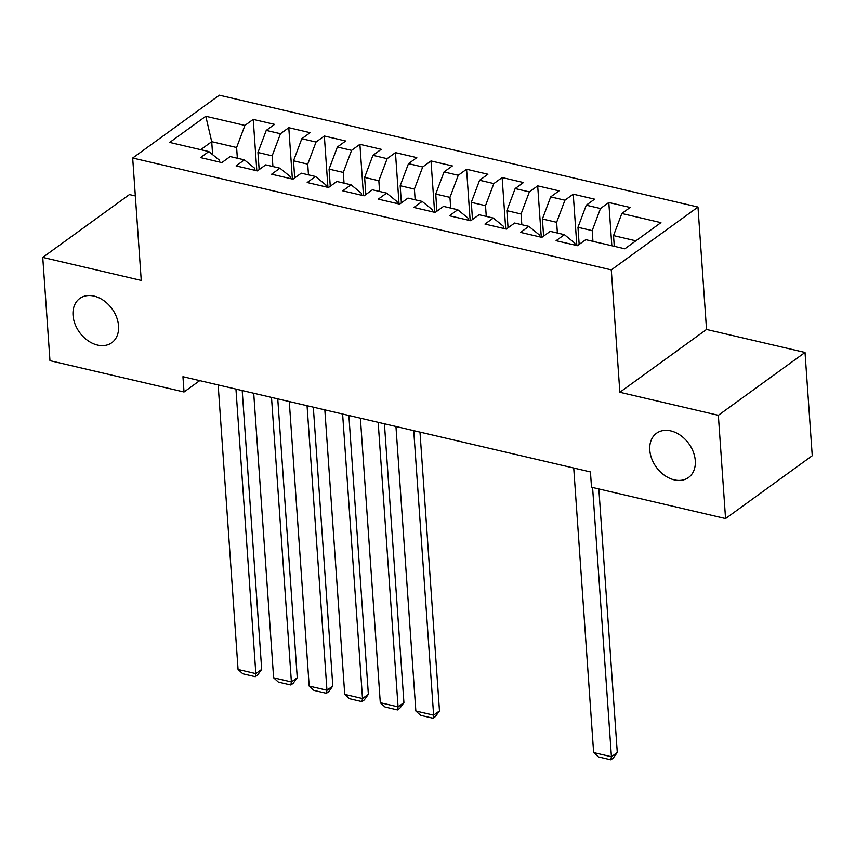 <?xml version="1.0" encoding="UTF-8"?>
<svg xmlns="http://www.w3.org/2000/svg" width="855" height="855" viewBox="0 0 855 855"><rect width="100%" height="100%" fill="white"/><g stroke="black" fill="none" stroke-linecap="round" stroke-linejoin="round"><path stroke-width="1.28" d="M118.546 325.905A27.307 20.071 54.1 0 1 111.813 342.695A27.307 20.071 54.1 0 1 87.776 340.557A27.307 20.071 54.1 0 1 73.028 315.26A27.307 20.071 54.1 0 1 79.761 298.47A27.307 20.071 54.1 0 1 103.797 300.607A27.307 20.071 54.1 0 1 118.546 325.905M695.286 460.695A27.307 20.071 54.1 0 1 688.553 477.485A27.307 20.071 54.1 0 1 664.517 475.359A27.307 20.071 54.1 0 1 649.779 450.061A27.307 20.071 54.1 0 1 656.501 433.271A27.307 20.071 54.1 0 1 680.537 435.398A27.307 20.071 54.1 0 1 695.286 460.695M135.336 195.945L129.436 194.566L42.75 257.398L49.975 360.671L184.028 391.996L199.728 380.614M697.979 207.049L219.372 95.194L132.685 158.015L611.293 269.881L697.979 207.049L706.529 329.453L619.854 392.274L718.35 415.295L805.025 352.463L706.529 329.453M805.025 352.463L812.25 455.736L725.564 518.568L718.35 415.295M212.628 154.659L211.719 141.684L205.799 116.269L169.718 142.422L208.834 151.559L200.519 157.587L221.851 162.578L230.166 156.55L244.391 159.874L236.076 165.902L257.408 170.882L265.723 164.855L279.948 168.179L271.634 174.206L292.966 179.197L301.281 173.17L315.506 176.493L307.191 182.521L328.523 187.512L336.838 181.484L351.063 184.808L342.748 190.836L364.08 195.816L372.395 189.789L386.62 193.112L378.305 199.14L399.638 204.131L407.963 198.104L422.178 201.427L413.863 207.455L435.195 212.435L443.521 206.408L457.735 209.732L449.42 215.759L470.752 220.75L479.078 214.723L493.292 218.046L484.977 224.074L506.31 229.065L514.635 223.037L528.85 226.361L520.535 232.389L541.867 237.369L550.192 231.342L564.407 234.665L556.092 240.693L577.424 245.684L585.75 239.657L624.855 248.794L660.936 222.642L621.82 213.504L630.146 207.476L608.803 202.496L600.488 208.524L586.263 205.2L594.588 199.172L573.245 194.181L564.931 200.209L550.706 196.885L559.031 190.857L537.688 185.866L529.373 191.894L515.148 188.57L523.474 182.543L502.131 177.562L493.816 183.59L479.591 180.266L487.916 174.238L466.574 169.247L458.259 175.275L444.034 171.951L452.359 165.923L431.016 160.943L422.701 166.971L408.476 163.647L416.802 157.619L395.459 152.628L387.144 158.656L372.919 155.332L381.234 149.304L359.902 144.313L351.587 150.341L337.362 147.017L345.677 140.989L324.344 136.009L316.029 142.037L301.804 138.713L310.119 132.685L288.787 127.694L280.472 133.722L266.247 130.398L274.562 124.37L253.23 119.39L256.821 170.754M205.799 116.269L244.915 125.418L253.23 119.39M725.564 518.568L591.51 487.232L590.442 471.939L182.949 376.702L184.028 391.996M259.151 169.632L257.943 152.489L272.168 155.813L272.916 166.543M266.247 130.398L257.943 152.489M280.472 133.722L272.168 155.813M208.834 151.559L219.275 160.067L219.414 162.001M294.708 177.936L293.511 160.804L307.725 164.128L308.473 174.847M301.804 138.713L293.511 160.804M316.029 142.037L307.725 164.128M244.391 159.874L254.833 168.382L254.972 170.316M330.265 186.251L329.068 169.108L343.283 172.432L344.041 183.162M337.362 147.017L329.068 169.108M351.587 150.341L343.283 172.432M279.948 168.179L290.39 176.696L290.529 178.631M365.822 194.566L364.625 177.423L378.84 180.747L379.599 191.477M372.919 155.332L364.625 177.423M387.144 158.656L378.84 180.747M315.506 176.493L325.947 185.001L326.086 186.935M401.38 202.87L400.183 185.738L414.397 189.062L415.156 199.781M408.476 163.647L400.183 185.738M422.701 166.971L414.397 189.062M351.063 184.808L361.505 193.316L361.644 195.25M436.937 211.185L435.74 194.042L449.954 197.366L450.713 208.096M444.034 171.951L435.74 194.042M458.259 175.275L449.954 197.366M386.62 193.112L397.062 201.62L397.201 203.554M472.494 219.489L471.297 202.357L485.512 205.681L486.271 216.4M479.591 180.266L471.297 202.357M493.816 183.59L485.512 205.681M422.178 201.427L432.619 209.935L432.758 211.869M508.052 227.804L506.855 210.661L521.069 213.985L521.828 224.715M515.148 188.57L506.855 210.661M529.373 191.894L521.069 213.985M457.735 209.732L468.177 218.249L468.316 220.184M543.609 236.119L542.412 218.976L556.637 222.3L557.385 233.03M550.706 196.885L542.412 218.976M564.931 200.209L556.637 222.3M493.292 218.046L503.734 226.554L503.873 228.488M579.166 244.423L577.969 227.291L592.194 230.615L592.942 241.334M586.263 205.2L577.969 227.291M600.488 208.524L592.194 230.615M528.85 226.361L539.291 234.869L539.43 236.803M614.275 246.326L613.527 235.595L635.864 240.821M621.82 213.504L613.527 235.595M564.407 234.665L574.849 243.173L574.988 245.107M619.854 392.274L611.293 269.881M42.75 257.398L141.246 280.419L132.685 158.015M237.359 158.228L236.611 147.509L211.719 141.684L200.711 149.668M244.915 125.418L236.611 147.509M608.803 202.496L611.838 245.748M573.245 194.181L576.847 245.545M537.688 185.866L541.279 237.23M502.131 177.562L505.722 228.926M466.574 169.247L470.165 220.611M431.016 160.943L434.607 212.307M395.459 152.628L399.05 203.992M359.902 144.313L363.493 195.677M324.344 136.009L327.935 187.373M288.787 127.694L292.378 179.058M592.59 487.489L611.421 756.728L617.278 752.486L598.842 488.953M573.737 468.027L593.637 752.582L611.421 756.728L610.855 759.806L598.414 756.899L593.637 752.582M617.278 752.486L613.195 758.107L610.855 759.806M413.735 430.631L433.624 715.175L439.481 710.933L419.987 432.096M395.951 426.474L415.851 711.029L433.624 715.175L433.068 718.253L420.617 715.346L415.851 711.029M439.481 710.933L435.409 716.554L433.068 718.253M378.177 422.327L398.067 706.871L403.923 702.628L384.429 423.791M360.393 418.17L380.293 702.714L398.067 706.871L397.511 709.949L385.06 707.032L380.293 702.714M403.923 702.628L399.851 708.25L397.511 709.949M342.62 414.012L362.509 698.556L368.366 694.313L348.872 415.477M324.836 409.855L344.736 694.399L362.509 698.556L361.954 701.634L349.503 698.727L344.736 694.399M368.366 694.313L364.294 699.935L361.954 701.634M307.063 405.708L326.952 690.252L332.809 685.999L313.315 407.162M289.279 401.551L309.179 686.095L326.952 690.252L326.396 693.32L313.945 690.413L309.179 686.095M332.809 685.999L328.737 691.631L326.396 693.32M271.505 397.393L291.395 681.937L297.251 677.694L277.757 398.858M253.721 393.236L273.621 677.78L291.395 681.937L290.839 685.015L278.388 682.108L273.621 677.78M297.251 677.694L293.18 683.316L290.839 685.015M235.948 389.078L255.837 673.622L261.694 669.38L242.2 390.543M218.164 384.932L238.064 669.476L255.837 673.622L255.282 676.7L242.831 673.793L238.064 669.476M261.694 669.38L257.622 675.001L255.282 676.7"/></g></svg>
